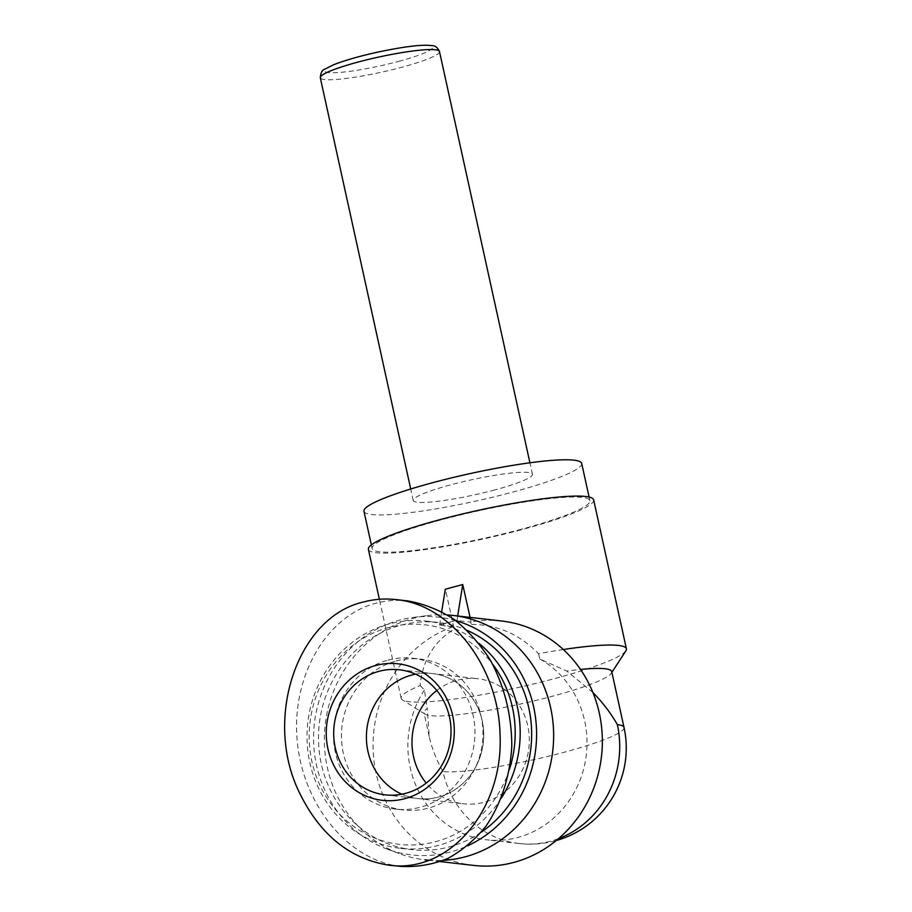 <?xml version="1.0" encoding="UTF-8"?>
<svg xmlns="http://www.w3.org/2000/svg" width="912" height="912" viewBox="0 0 912 912"><rect width="100%" height="100%" fill="white"/><g stroke="black" fill="none" stroke-linecap="round" stroke-linejoin="round"><path stroke-width="0.68" stroke-dasharray="4.56 3.42" d="M494.931 489.892A61.024 7.684 -12.4 0 1 413.239 500.471A61.024 7.684 -12.4 0 1 471.185 479.86A61.024 7.684 -12.4 0 1 532.437 474.263A61.024 7.684 -12.4 0 1 494.931 489.892M521.39 529.222A111.469 14.033 -12.4 0 1 372.153 548.545A111.469 14.033 -12.4 0 1 478.013 510.902A111.469 14.033 -12.4 0 1 589.893 500.677A111.469 14.033 -12.4 0 1 521.39 529.222M581.708 463.433A111.469 14.033 -12.4 0 1 513.205 491.978A111.469 14.033 -12.4 0 1 363.968 511.301M436.802 690.487A62.939 58.607 96.5 0 1 477.808 678.733A62.939 58.607 96.5 0 1 528.892 747.92A62.939 58.607 96.5 0 1 463.501 803.803A62.939 58.607 96.5 0 1 426.212 783.089M415.576 674.162A62.939 58.607 96.5 0 1 432.22 673.523A62.939 58.607 96.5 0 1 483.303 742.71A62.939 58.607 96.5 0 1 417.924 798.593A62.939 58.607 96.5 0 1 401.861 794.204A62.939 58.607 -83.5 0 0 417.924 798.593A62.939 58.607 -83.5 0 0 483.303 742.71A62.939 58.607 -83.5 0 0 432.22 673.523A62.939 58.607 -83.5 0 0 415.576 674.162M457.676 615.976L457.083 620.548A123.006 114.536 -83.5 0 0 448.282 622.531A123.006 114.536 -83.5 0 0 439.641 625.233L452.865 626.749L454.199 629.098L445.432 589.232A115.311 14.524 -12.4 0 1 454.016 586.872A115.311 14.524 -12.4 0 1 462.874 584.546M439.641 625.233L441.682 611.644M457.003 620.183L439.561 624.868M470.102 617.401L471.641 624.412L470.307 622.052L457.083 620.548M593.655 499.844A115.311 14.524 -12.4 0 1 484.147 538.787A115.311 14.524 -12.4 0 1 368.402 549.377M471.641 624.412C497.325 624.56 519.635 634.33 538.57 653.722A115.311 14.524 -12.4 0 1 563.308 649.526M625.894 650.815A115.311 14.524 -12.4 0 1 516.899 687.762A115.311 14.524 -12.4 0 1 402.466 699.937A115.311 14.524 -12.4 0 1 401.155 698.341A115.311 14.524 -12.4 0 1 420.136 685.562C422.541 660.436 433.895 641.615 454.199 629.098M538.57 653.722L539.824 659.011L566.762 671.061A96.091 12.095 -12.4 0 1 580.499 669.431M611.724 671.563A96.091 12.095 -12.4 0 1 611.302 673.238A96.091 12.095 -12.4 0 1 520.467 704.018A96.091 12.095 -12.4 0 1 425.106 714.176A96.091 12.095 -12.4 0 1 424.023 712.842A96.091 12.095 -12.4 0 1 427.238 708.567L429.244 736.6C431.855 748.364 436.426 760.004 442.958 771.506A96.091 89.49 -83.5 0 0 519.247 843.543L519.247 843.543A96.091 89.49 -83.5 0 0 558.509 838.641M420.136 685.562L424.388 690.053L427.238 708.567M592.903 692.539L566.762 671.061M624.013 727.434A96.091 12.095 -12.4 0 1 549.149 756.082A96.091 12.095 -12.4 0 1 442.958 771.506M424.388 690.053A96.091 89.49 -83.5 0 0 486.529 839.804A96.091 89.49 -83.5 0 0 582.825 771.905A96.091 89.49 -83.5 0 0 539.824 659.011M452.865 626.749A123.006 114.536 -83.5 0 0 373.555 756.629A123.006 114.536 -83.5 0 0 473.738 865.42M501.68 621.004A123.006 114.536 -83.5 0 0 470.307 622.052M447.461 614.95A123.006 114.536 -83.5 0 0 427.169 615.623A123.006 114.536 -83.5 0 0 325.196 724.63A123.006 114.536 -83.5 0 0 399.935 853.849A123.006 114.536 -83.5 0 0 425.015 859.845M428.56 860.198A123.006 114.536 -83.5 0 0 443.642 860.347M455.818 620.639A119.643 111.412 -83.5 0 0 413.569 617.367A119.643 111.412 -83.5 0 0 314.389 723.398A119.643 111.412 -83.5 0 0 387.087 849.083A119.643 111.412 -83.5 0 0 450.562 851.968A119.643 111.412 -83.5 0 0 467.605 845.812M400.573 866.4C348.874 860.768 303.149 805.513 297.289 741.57C290.985 677.65 325.618 616.455 375.539 603.322C386.107 600.495 396.88 599.697 407.835 600.928M509.432 769.352A110.512 102.908 96.5 0 1 335.605 809.731A110.512 102.908 96.5 0 1 388.66 627.513A110.512 102.908 96.5 0 1 492.685 664.289M479.039 643.439A114.353 106.487 -83.5 0 0 426.577 621.129A114.353 106.487 -83.5 0 0 389.23 623.945A114.353 106.487 -83.5 0 0 307.15 742.767A114.353 106.487 -83.5 0 0 400.607 848.354A114.353 106.487 -83.5 0 0 501.326 798.114M396.025 661.029A75.913 70.691 96.5 0 1 420.82 659.159A75.913 70.691 96.5 0 1 482.437 742.607A75.913 70.691 96.5 0 1 403.571 810.004A75.913 70.691 96.5 0 1 341.544 739.906A75.913 70.691 96.5 0 1 396.025 661.029M481.285 832.143A114.353 106.487 96.5 0 1 412.087 849.665A114.353 106.487 96.5 0 1 318.641 744.078A114.353 106.487 96.5 0 1 400.71 625.256A114.353 106.487 96.5 0 1 438.056 622.44A114.353 106.487 96.5 0 1 467.297 630.431M388.022 660.117A75.913 70.691 96.5 0 1 412.817 658.247A75.913 70.691 96.5 0 1 474.434 741.695A75.913 70.691 96.5 0 1 395.569 809.092A75.913 70.691 96.5 0 1 333.541 738.994A75.913 70.691 96.5 0 1 388.022 660.117M439.493 51.562A61.024 7.684 -12.4 0 1 401.998 67.192A61.024 7.684 -12.4 0 1 320.306 77.771M398.681 61.366A55.256 6.954 167.6 0 0 412.099 46.261A55.256 6.954 167.6 0 0 325.242 69.608A55.256 6.954 167.6 0 0 398.681 61.366M532.437 474.263L529.918 462.794M413.239 500.471L410.719 489.003M589.893 500.677L589.095 497.04M372.153 548.545L371.355 544.92M385.217 794.854L463.501 803.803M399.513 669.784L477.808 678.733M401.155 698.341L379.369 599.275M611.302 673.238L611.895 672.315M425.106 714.176L402.466 699.937M429.244 736.6L424.023 712.842M519.236 843.543A96.091 96.091 0 0 0 556.217 840.556M519.247 843.543L486.529 839.804M440.416 861.612L428.435 860.244M387.087 849.083L399.935 853.849M413.569 617.367L427.169 615.623M392.411 865.465L388.729 865.043M400.607 848.354L412.087 849.665M426.577 621.129L438.056 622.44M395.569 809.092L403.571 810.004M412.817 658.247L420.82 659.159"/><path stroke-width="1.37" d="M371.355 544.92L363.968 511.301A111.469 14.033 -12.4 0 1 469.828 473.659A111.469 14.033 -12.4 0 1 581.708 463.433L589.095 497.04M426.212 783.089A62.939 58.607 96.5 0 1 413.535 756.618A62.939 58.607 96.5 0 1 436.802 690.487M367.958 751.408A62.939 58.607 96.5 0 1 415.576 674.162A62.939 58.607 -83.5 0 0 411.665 675.074A62.939 58.607 -83.5 0 0 366.635 731.527A62.939 58.607 -83.5 0 0 401.861 794.204A62.939 58.607 96.5 0 1 367.958 751.408M441.682 611.644L445.295 589.22L462.726 584.535L457.676 615.976M470.102 617.401L462.726 584.535M379.369 599.275L368.402 549.377A115.311 14.524 -12.4 0 1 439.276 519.84A115.311 14.524 -12.4 0 1 593.655 499.844L626.407 648.82A115.311 14.524 -12.4 0 1 625.894 650.815L611.895 672.315M563.308 649.526A115.311 14.524 -12.4 0 1 626.407 648.82M580.499 669.431A96.091 12.095 -12.4 0 1 611.724 671.563L624.013 727.434A96.091 12.095 -12.4 0 0 617.356 724.618C610.778 713.104 602.627 702.4 592.903 692.539M440.416 861.612L473.738 865.42A123.006 114.536 -83.5 0 0 513.912 862.387A123.006 114.536 -83.5 0 0 602.194 734.582A123.006 114.536 -83.5 0 0 501.68 621.004L452.968 615.44A123.006 114.536 -83.5 0 0 447.461 614.95M558.509 838.641A96.091 89.49 -83.5 0 0 617.356 724.618M443.642 860.347A123.006 114.536 -83.5 0 0 465.188 856.824A123.006 114.536 -83.5 0 0 553.481 729.007A123.006 114.536 -83.5 0 0 452.968 615.44M428.435 860.244L425.015 859.845A123.006 114.536 -83.5 0 0 428.56 860.198M467.605 845.812A119.643 111.412 -83.5 0 0 536.416 727.445A119.643 111.412 -83.5 0 0 455.818 620.639M363.706 601.954C298.714 616.387 264.252 714.928 297.494 788.572C318.014 833.135 348.418 858.659 388.729 865.146C449.605 873.992 503.96 809.206 500.015 734.149C498.556 666.718 450.539 604.303 396.002 599.594C385.024 598.34 374.262 599.138 363.706 601.954M375.641 665.509A68.708 63.977 -83.5 0 0 343.596 779.874A68.708 63.977 -83.5 0 0 451.588 750.838A68.708 63.977 -83.5 0 0 375.641 665.509M396.002 599.583L407.835 600.94C423.989 603.79 439.436 609.946 454.153 619.419C468.118 630.614 480.259 644.305 490.576 660.516C504.61 686.816 511.678 715.293 511.792 745.959C510.196 775.804 501.235 803.677 486.062 826.033C474.924 839.792 462.11 850.634 447.61 858.58C432.47 864.633 416.784 867.244 400.573 866.4M378.959 671.335A62.939 58.607 96.5 0 1 399.513 669.784A62.939 58.607 96.5 0 1 450.596 738.971A62.939 58.607 96.5 0 1 385.217 794.854A62.939 58.607 96.5 0 1 333.781 736.736A62.939 58.607 96.5 0 1 378.959 671.335M492.685 664.289A110.512 102.908 96.5 0 1 509.432 769.352M501.326 798.114A114.353 106.487 -83.5 0 0 479.039 643.439M467.297 630.431A114.353 106.487 96.5 0 1 531.377 725.77A114.353 106.487 96.5 0 1 481.285 832.143M320.306 77.771A61.024 7.684 -12.4 0 1 378.252 57.16A61.024 7.684 -12.4 0 1 439.493 51.562C437.646 47.527 435.138 45.543 431.992 45.646C422.484 44.266 403.811 46.558 375.983 52.508C358.405 56.464 344.269 60.557 333.564 64.775L324.569 69.289C322.164 69.973 320.739 72.8 320.306 77.771L410.719 489.003M529.918 462.794L439.493 51.562M556.217 840.556A96.091 96.091 0 0 0 624.013 727.434M400.562 866.4L392.411 865.465"/></g></svg>
